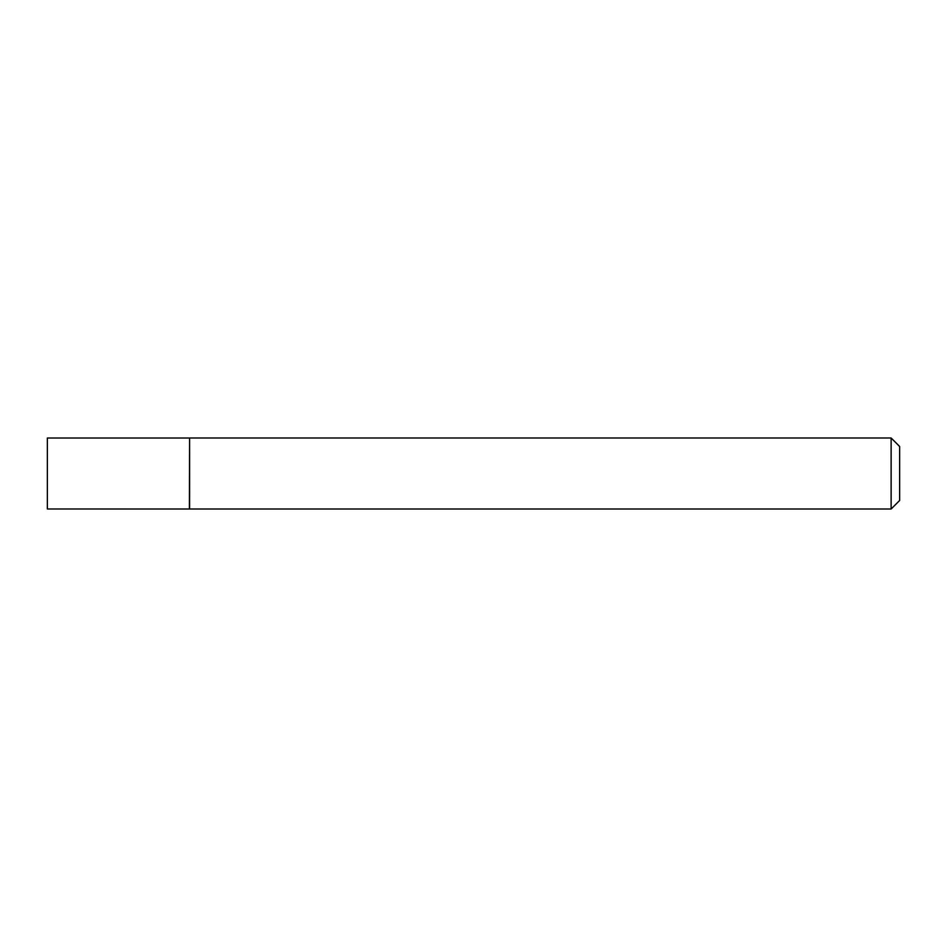 <?xml version="1.0" encoding="UTF-8"?>
<svg xmlns="http://www.w3.org/2000/svg" width="947" height="947" viewBox="0 0 947 947"><rect width="100%" height="100%" fill="white"/><g stroke="black" fill="none" stroke-linecap="round" stroke-linejoin="round"><path stroke-width="1.42" d="M189.4 508.977L189.601 437.988L189.601 509.013L47.35 508.977L47.35 438.023L189.4 438.023M891.127 437.988L899.65 446.511L899.65 500.49L891.127 509.013L891.127 437.988L189.601 437.988M891.127 509.013L189.601 509.013"/></g></svg>
